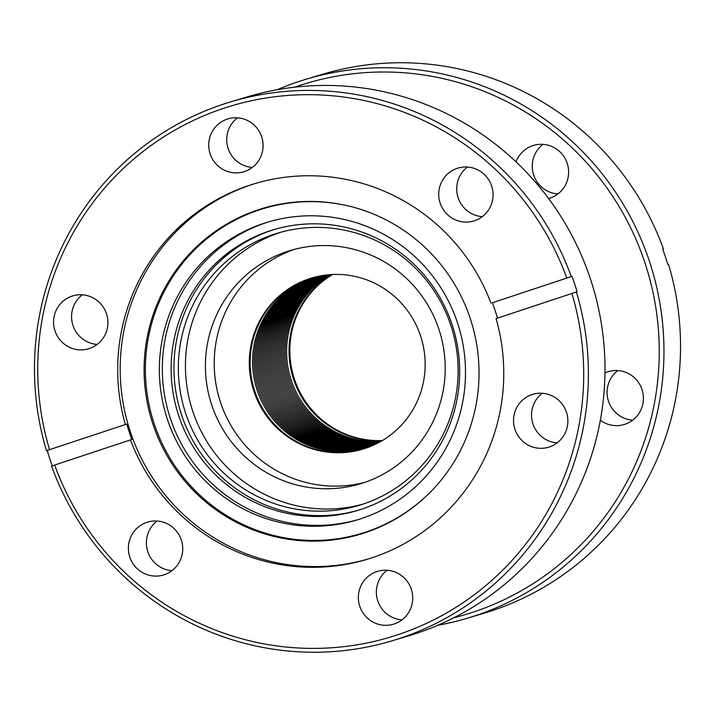 <?xml version="1.0" encoding="UTF-8"?>
<svg xmlns="http://www.w3.org/2000/svg" width="715" height="715" viewBox="0 0 715 715"><rect width="100%" height="100%" fill="white"/><g stroke="black" fill="none" stroke-linecap="round" stroke-linejoin="round"><path stroke-width="1.07" d="M382.418 440.512A89.303 87.802 73.3 0 1 294.428 379.066A89.303 87.802 73.3 0 1 332.582 274.489M382.024 440.744A89.303 87.802 73.3 0 1 293.579 379.316A89.303 87.802 73.3 0 1 332.126 274.515M380.916 441.387A89.303 87.802 73.3 0 1 291.202 380.031A89.303 87.802 73.3 0 1 330.848 274.587A89.303 87.802 73.3 0 0 291.202 380.031A89.303 87.802 73.3 0 0 380.916 441.387M364.516 448.618A89.303 87.802 73.3 0 1 257.123 390.265A89.303 87.802 73.3 0 1 313.179 277.581A89.303 87.802 73.3 0 0 257.123 390.265A89.303 87.802 73.3 0 0 364.516 448.618M365.195 448.394A89.303 87.802 73.3 0 1 258.49 389.854A89.303 87.802 73.3 0 1 313.858 277.393A89.303 87.802 73.3 0 0 258.49 389.854A89.303 87.802 73.3 0 0 365.195 448.394M365.866 448.171A89.303 87.802 73.3 0 1 259.849 389.443A89.303 87.802 73.3 0 1 314.546 277.214A89.303 87.802 73.3 0 0 259.849 389.443A89.303 87.802 73.3 0 0 365.866 448.171M366.545 447.939A89.303 87.802 73.3 0 1 261.216 389.04A89.303 87.802 73.3 0 1 315.244 277.036A89.303 87.802 73.3 0 0 261.216 389.04A89.303 87.802 73.3 0 0 366.545 447.939M367.215 447.697A89.303 87.802 73.3 0 1 262.575 388.629A89.303 87.802 73.3 0 1 315.932 276.866A89.303 87.802 73.3 0 0 262.575 388.629A89.303 87.802 73.3 0 0 367.215 447.697M367.885 447.456A89.303 87.802 73.3 0 1 263.942 388.218A89.303 87.802 73.3 0 1 316.62 276.696A89.303 87.802 73.3 0 0 263.942 388.218A89.303 87.802 73.3 0 0 367.885 447.456M368.547 447.206A89.303 87.802 73.3 0 1 265.301 387.807A89.303 87.802 73.3 0 1 317.317 276.535A89.303 87.802 73.3 0 0 265.301 387.807A89.303 87.802 73.3 0 0 368.547 447.206M369.217 446.955A89.303 87.802 73.3 0 1 266.668 387.396A89.303 87.802 73.3 0 1 318.014 276.383A89.303 87.802 73.3 0 0 266.668 387.396A89.303 87.802 73.3 0 0 369.217 446.955M369.878 446.687A89.303 87.802 73.3 0 1 268.027 386.994A89.303 87.802 73.3 0 1 318.711 276.231A89.303 87.802 73.3 0 0 268.027 386.994A89.303 87.802 73.3 0 0 369.878 446.687M370.549 446.428A89.303 87.802 73.3 0 1 269.394 386.583A89.303 87.802 73.3 0 1 319.417 276.088A89.303 87.802 73.3 0 0 269.394 386.583A89.303 87.802 73.3 0 0 370.549 446.428M371.21 446.151A89.303 87.802 73.3 0 1 270.753 386.171A89.303 87.802 73.3 0 1 320.114 275.954A89.303 87.802 73.3 0 0 270.753 386.171A89.303 87.802 73.3 0 0 371.21 446.151M371.863 445.874A89.303 87.802 73.3 0 1 272.12 385.76A89.303 87.802 73.3 0 1 320.82 275.82A89.303 87.802 73.3 0 0 272.12 385.76A89.303 87.802 73.3 0 0 371.863 445.874M372.524 445.597A89.303 87.802 73.3 0 1 273.479 385.358A89.303 87.802 73.3 0 1 321.527 275.695A89.303 87.802 73.3 0 0 273.479 385.358A89.303 87.802 73.3 0 0 372.524 445.597M373.176 445.302A89.303 87.802 73.3 0 1 274.846 384.947A89.303 87.802 73.3 0 1 322.233 275.579A89.303 87.802 73.3 0 0 274.846 384.947A89.303 87.802 73.3 0 0 373.176 445.302M373.838 445.007A89.303 87.802 73.3 0 1 276.205 384.536A89.303 87.802 73.3 0 1 322.939 275.463A89.303 87.802 73.3 0 0 276.205 384.536A89.303 87.802 73.3 0 0 373.838 445.007M374.49 444.712A89.303 87.802 73.3 0 1 277.572 384.125A89.303 87.802 73.3 0 1 323.645 275.355A89.303 87.802 73.3 0 0 277.572 384.125A89.303 87.802 73.3 0 0 374.49 444.712M375.143 444.408A89.303 87.802 73.3 0 1 278.93 383.714A89.303 87.802 73.3 0 1 324.36 275.248A89.303 87.802 73.3 0 0 278.93 383.714A89.303 87.802 73.3 0 0 375.143 444.408M375.786 444.095A89.303 87.802 73.3 0 1 280.298 383.312A89.303 87.802 73.3 0 1 325.075 275.15A89.303 87.802 73.3 0 0 280.298 383.312A89.303 87.802 73.3 0 0 375.786 444.095M376.439 443.774A89.303 87.802 73.3 0 1 281.656 382.9A89.303 87.802 73.3 0 1 325.79 275.06A89.303 87.802 73.3 0 0 281.656 382.9A89.303 87.802 73.3 0 0 376.439 443.774M377.082 443.452A89.303 87.802 73.3 0 1 283.024 382.489A89.303 87.802 73.3 0 1 326.505 274.971A89.303 87.802 73.3 0 0 283.024 382.489A89.303 87.802 73.3 0 0 377.082 443.452M377.726 443.121A89.303 87.802 73.3 0 1 284.382 382.078A89.303 87.802 73.3 0 1 327.229 274.891A89.303 87.802 73.3 0 0 284.382 382.078A89.303 87.802 73.3 0 0 377.726 443.121M378.369 442.791A89.303 87.802 73.3 0 1 285.75 381.676A89.303 87.802 73.3 0 1 327.944 274.819A89.303 87.802 73.3 0 0 285.75 381.676A89.303 87.802 73.3 0 0 378.369 442.791M379.013 442.442A89.303 87.802 73.3 0 1 287.108 381.265A89.303 87.802 73.3 0 1 328.668 274.757A89.303 87.802 73.3 0 0 287.108 381.265A89.303 87.802 73.3 0 0 379.013 442.442M379.647 442.093A89.303 87.802 73.3 0 1 288.476 380.854A89.303 87.802 73.3 0 1 329.392 274.694A89.303 87.802 73.3 0 0 288.476 380.854A89.303 87.802 73.3 0 0 379.647 442.093M380.282 441.745A89.303 87.802 73.3 0 1 289.834 380.443A89.303 87.802 73.3 0 1 330.124 274.632A89.303 87.802 73.3 0 0 289.834 380.443A89.303 87.802 73.3 0 0 380.282 441.745M363.327 448.984A89.303 87.802 73.3 0 1 254.737 390.98A89.303 87.802 73.3 0 1 311.981 277.929M420.572 335.934A89.303 87.802 73.3 0 1 362.907 449.118A89.303 87.802 73.3 0 1 253.888 391.239A89.303 87.802 73.3 0 1 311.552 278.055A89.303 87.802 73.3 0 1 420.572 335.934M632.703 420.179A27.599 27.143 73.3 0 1 608.501 401.222A27.599 27.143 73.3 0 1 617.814 370.576M277.125 89.75A281.299 276.589 73.3 0 1 306.109 79.231L322.697 74.244A281.299 276.589 73.3 0 1 663.431 248.9L662.734 249.142L663.431 248.9M557.888 193.962A27.599 27.143 73.3 0 1 533.685 175.005A27.599 27.143 73.3 0 1 542.998 144.359M662.725 249.115A281.299 276.589 73.3 0 1 665.379 256.783A281.299 276.589 73.3 0 1 667.819 264.532L668.525 264.318A281.299 276.589 73.3 0 1 484.448 613.095L467.86 618.073A281.299 276.589 73.3 0 1 437.875 625.25M294.777 87.167A277.241 272.594 73.3 0 1 645.001 263.022A277.241 272.594 73.3 0 1 454.025 617.689M604.962 372.899A27.599 27.143 73.3 0 1 608.322 371.639A27.599 27.143 73.3 0 1 642.016 389.532A27.599 27.143 73.3 0 1 624.195 424.513A27.599 27.143 73.3 0 1 600.323 420.259M516.024 161.849A27.599 27.143 73.3 0 1 533.506 145.422A27.599 27.143 73.3 0 1 567.201 163.315A27.599 27.143 73.3 0 1 549.379 198.296A27.599 27.143 73.3 0 1 548.575 198.52M306.109 79.231A281.299 276.589 73.3 0 1 649.506 261.556A281.299 276.589 73.3 0 1 467.86 618.073M450.816 325.298A142.071 139.693 73.3 0 1 359.082 505.362A142.071 139.693 73.3 0 1 185.65 413.279A142.071 139.693 73.3 0 1 277.384 233.215A142.071 139.693 73.3 0 1 450.816 325.298M362.612 504.245A142.071 139.693 73.3 0 1 192.737 411.152A142.071 139.693 73.3 0 1 280.941 232.196M438.965 329.454A121.773 119.736 73.3 0 1 360.333 483.796A121.773 119.736 73.3 0 1 211.676 404.86A121.773 119.736 73.3 0 1 290.308 250.527A121.773 119.736 73.3 0 1 438.965 329.454M364.704 482.384A121.773 119.736 73.3 0 1 220.47 402.223A121.773 119.736 73.3 0 1 294.732 249.294M54.653 465.054L51.569 466.1A281.299 276.589 73.3 0 0 392.303 640.756A281.299 276.589 73.3 0 0 576.388 291.979L496.076 318.595A196.053 192.773 73.3 0 1 367.09 559.318A196.053 192.773 73.3 0 1 130.461 439.904L54.653 465.054A277.241 272.594 73.3 0 0 397.772 634.759A277.241 272.594 73.3 0 0 571.893 293.445M126.778 424.058L46.475 450.682L126.778 424.058A196.053 192.773 73.3 0 0 129.174 431.824A196.053 192.773 73.3 0 0 131.882 439.475L130.461 439.904M492.403 302.758L572 276.348L492.403 302.758A196.053 192.773 73.3 0 1 495.102 310.408A196.053 192.773 73.3 0 1 497.488 318.13M572 276.348A281.299 276.589 -106.7 0 1 574.654 284.016A281.299 276.589 -106.7 0 1 577.094 291.765L576.388 291.979M47.181 450.468A281.299 276.589 -106.7 0 0 49.621 458.217A281.299 276.589 -106.7 0 0 52.267 465.858M146.888 522.334A27.599 27.143 73.3 0 1 147.621 522.102A27.599 27.143 73.3 0 1 181.315 539.995A27.599 27.143 73.3 0 1 163.494 574.976A27.599 27.143 73.3 0 1 129.799 557.092A27.599 27.143 73.3 0 1 146.888 522.334M532.032 394.555A27.599 27.143 73.3 0 1 532.764 394.322A27.599 27.143 73.3 0 1 566.459 412.215A27.599 27.143 73.3 0 1 548.637 447.197A27.599 27.143 73.3 0 1 514.943 429.304A27.599 27.143 73.3 0 1 532.032 394.555M376.868 571.553A27.599 27.143 73.3 0 1 377.6 571.321A27.599 27.143 73.3 0 1 411.295 589.214A27.599 27.143 73.3 0 1 393.473 624.195A27.599 27.143 73.3 0 1 359.779 606.311A27.599 27.143 73.3 0 1 376.868 571.553M125.366 424.487A196.053 192.773 73.3 0 1 254.352 183.764A196.053 192.773 73.3 0 1 490.982 303.187M49.55 449.637A277.241 272.594 73.3 0 1 223.67 108.323A277.241 272.594 73.3 0 1 566.789 278.028M227.236 119.119A27.599 27.143 73.3 0 1 227.969 118.887A27.599 27.143 73.3 0 1 261.663 136.78A27.599 27.143 73.3 0 1 243.842 171.761A27.599 27.143 73.3 0 1 210.147 153.868A27.599 27.143 73.3 0 1 227.236 119.119M457.216 168.338A27.599 27.143 73.3 0 1 457.949 168.105A27.599 27.143 73.3 0 1 491.643 185.998A27.599 27.143 73.3 0 1 473.822 220.98A27.599 27.143 73.3 0 1 440.127 203.087A27.599 27.143 73.3 0 1 457.216 168.338M72.072 296.117A27.599 27.143 73.3 0 1 72.805 295.885A27.599 27.143 73.3 0 1 106.499 313.778A27.599 27.143 73.3 0 1 88.678 348.759A27.599 27.143 73.3 0 1 54.984 330.866A27.599 27.143 73.3 0 1 72.072 296.117M82.297 294.821A27.599 27.143 -106.7 0 0 72.984 325.468A27.599 27.143 -106.7 0 0 97.186 344.424M237.46 117.823A27.599 27.143 -106.7 0 0 228.148 148.47A27.599 27.143 -106.7 0 0 252.35 167.426M387.092 570.257A27.599 27.143 -106.7 0 0 377.779 600.904A27.599 27.143 -106.7 0 0 401.982 619.86M467.44 167.042A27.599 27.143 -106.7 0 0 458.127 197.68A27.599 27.143 -106.7 0 0 482.33 216.645M157.112 521.038A27.599 27.143 -106.7 0 0 147.799 551.685A27.599 27.143 -106.7 0 0 172.002 570.642M542.256 393.259A27.599 27.143 -106.7 0 0 532.943 423.906A27.599 27.143 -106.7 0 0 557.146 442.862M46.475 450.682A281.299 276.589 73.3 0 1 230.552 101.905A281.299 276.589 73.3 0 1 571.285 276.562M230.552 101.905L247.14 96.927A281.299 276.589 73.3 0 1 590.536 279.252A281.299 276.589 73.3 0 1 408.891 635.769L392.303 640.756M430.537 491.947A169.652 166.809 73.3 0 1 154.1 423.557A169.652 166.809 73.3 0 1 344.416 205.062M457.511 322.894A155.468 152.858 73.3 0 1 357.116 519.93A155.468 152.858 73.3 0 1 167.337 419.169A155.468 152.858 73.3 0 1 267.723 222.133A155.468 152.858 73.3 0 1 457.511 322.894M358.608 519.474A155.468 152.858 73.3 0 1 170.313 418.275A155.468 152.858 73.3 0 1 269.215 221.695M452.148 324.771A146.539 144.081 73.3 0 1 357.527 510.483A146.539 144.081 73.3 0 1 178.652 415.513A146.539 144.081 73.3 0 1 273.273 229.792A146.539 144.081 73.3 0 1 452.148 324.771M358.948 510.054A146.539 144.081 73.3 0 1 181.485 414.655A146.539 144.081 73.3 0 1 274.685 229.372M368.341 558.942A196.053 192.773 73.3 0 1 130.255 431.494A196.053 192.773 73.3 0 1 255.604 183.389M470.291 318.622A170.081 167.23 73.3 0 1 430.26 492.224A170.081 167.23 73.3 0 1 152.849 423.95A170.081 167.23 73.3 0 1 344.031 204.973A170.081 167.23 73.3 0 1 470.291 318.622M430.26 492.224L430.814 491.67M344.8 205.142L344.031 204.973"/></g></svg>
